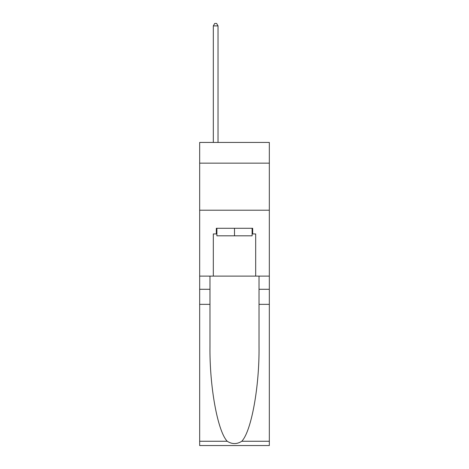 <?xml version="1.0" encoding="UTF-8"?>
<svg xmlns="http://www.w3.org/2000/svg" width="469" height="469" viewBox="0 0 469 469"><rect width="100%" height="100%" fill="white"/><g stroke="black" fill="none" stroke-linecap="round" stroke-linejoin="round"><path stroke-width="0.7" d="M269.329 163.148L269.329 142.435L199.671 142.435L199.671 163.148L269.329 163.148L269.329 276.106L255.681 276.106L255.681 233.937L252.668 233.937L252.668 228.286L216.332 228.286L216.332 233.937L216.895 233.937M199.671 304.346L209.977 304.346L209.977 346.327C209.479 386.45 217.616 431.275 227.219 441.253C232.067 444.354 236.921 444.354 241.781 441.253L269.329 441.253L269.329 445.55L199.671 445.55L199.671 163.148M252.105 228.286L252.105 235.819L216.895 235.819L216.895 228.286M234.5 228.286L234.5 235.819M241.781 441.253C251.384 431.275 259.521 386.45 259.023 346.327L259.023 276.106M259.023 304.346L269.329 304.346L269.329 276.106M209.977 276.106L209.977 304.346M269.329 441.253L269.329 304.346M199.671 276.106L213.319 276.106L213.319 233.937L216.332 233.937M199.671 210.212L269.329 210.212M213.319 276.106L255.681 276.106M252.105 233.937L252.668 233.937M218.026 142.435L218.026 25.895L213.319 25.895L213.319 142.435M213.319 25.895L214.732 23.45L216.614 23.45L218.026 25.895M259.023 289.285L269.329 289.285M209.977 289.285L199.671 289.285M199.671 441.253L227.219 441.253"/></g></svg>

